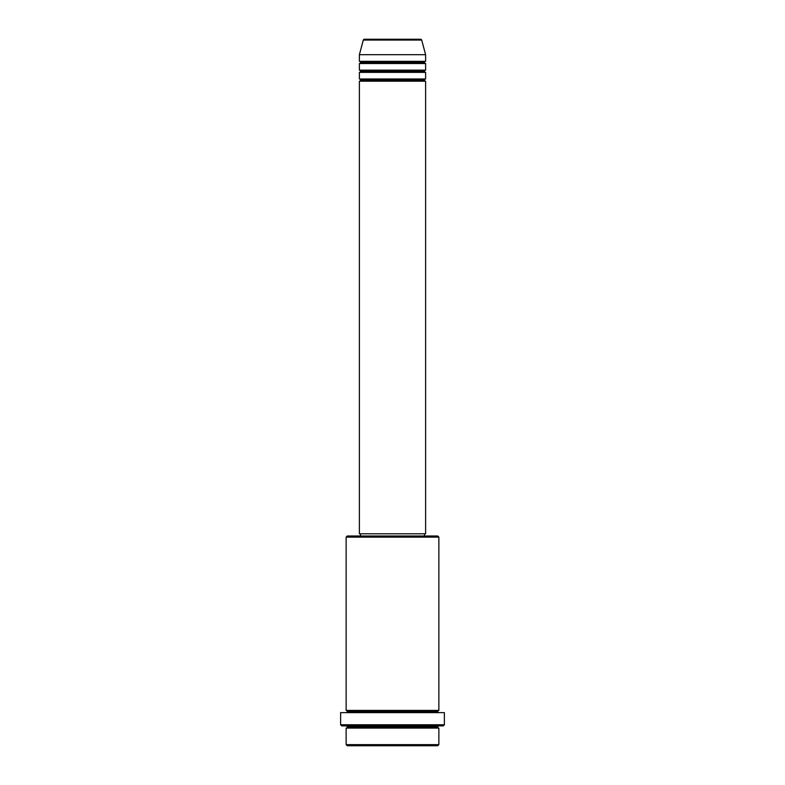 <?xml version="1.0" encoding="UTF-8"?>
<svg xmlns="http://www.w3.org/2000/svg" width="785" height="785" viewBox="0 0 785 785"><rect width="100%" height="100%" fill="white"/><g stroke="black" fill="none" stroke-linecap="round" stroke-linejoin="round"><path stroke-width="1.18" d="M420.632 39.25L364.368 39.25A1.099 1.099 0 0 0 363.308 40.064L421.692 40.064A1.099 1.099 0 0 0 420.632 39.25L364.368 39.25A1.099 1.099 0 0 0 363.308 40.064L359.383 54.705L425.617 54.705L421.692 40.064L363.308 40.064L359.383 54.705L359.383 61.328A1.099 1.099 0 0 1 360.492 62.437A1.099 1.099 0 0 1 359.383 63.536L359.383 70.159A1.099 1.099 0 0 1 360.492 71.268A1.099 1.099 0 0 1 359.383 72.367L359.383 78.991A1.099 1.099 0 0 1 360.492 80.099A1.099 1.099 0 0 1 359.383 81.198L359.383 533.8L425.617 533.8L425.617 81.198A1.099 1.099 0 0 1 424.508 80.099A1.099 1.099 0 0 1 425.617 78.991L425.617 72.367A1.099 1.099 0 0 1 424.508 71.268A1.099 1.099 0 0 1 425.617 70.159L425.617 63.536A1.099 1.099 0 0 1 424.508 62.437A1.099 1.099 0 0 1 425.617 61.328L425.617 54.705L359.383 54.705L359.383 61.328L425.617 61.328A1.099 1.099 0 0 0 424.508 62.437A1.099 1.099 0 0 0 425.617 63.536L359.383 63.536A1.099 1.099 0 0 0 360.492 62.437A1.099 1.099 0 0 0 359.383 61.328L425.617 61.328L425.617 54.705L421.692 40.064A1.099 1.099 0 0 0 420.632 39.25M346.136 744.651L347.245 745.75L437.755 745.75L438.864 744.651L346.136 744.651L438.864 744.651L438.864 728.087A1.099 1.099 0 0 1 437.755 726.988A1.099 1.099 0 0 1 438.864 725.88A1.099 1.099 0 0 0 437.755 726.988A1.099 1.099 0 0 0 438.864 728.087L346.136 728.087L346.136 744.651L346.136 728.087A1.099 1.099 0 0 0 347.245 726.988A1.099 1.099 0 0 1 346.136 728.087L438.864 728.087L438.864 744.651L437.755 745.75L347.245 745.75L346.136 744.651M347.245 711.534A1.099 1.099 0 0 0 346.136 710.425L346.136 537.117L347.245 536.008L360.492 536.008L360.492 533.8L360.492 536.008L437.755 536.008L438.864 537.117L437.755 536.008L347.245 536.008L346.136 537.117L438.864 537.117L346.136 537.117L346.136 710.425A1.099 1.099 0 0 1 347.245 711.534A1.099 1.099 0 0 1 346.136 712.633A1.099 1.099 0 0 0 347.245 711.534L437.755 711.534A1.099 1.099 0 0 1 438.864 710.425L438.864 537.117L438.864 710.425A1.099 1.099 0 0 0 437.755 711.534A1.099 1.099 0 0 0 438.864 712.633A1.099 1.099 0 0 1 437.755 711.534M340.621 724.781L341.72 725.88L443.28 725.88L444.379 724.781L340.621 724.781L444.379 724.781L444.379 712.633L340.621 712.633L340.621 724.781L340.621 712.633L444.379 712.633L444.379 724.781L443.28 725.88L341.72 725.88L340.621 724.781M346.136 725.88A1.099 1.099 0 0 1 347.245 726.988A1.099 1.099 0 0 0 346.136 725.88M359.383 78.991L425.617 78.991A1.099 1.099 0 0 0 424.508 80.099A1.099 1.099 0 0 0 425.617 81.198L359.383 81.198A1.099 1.099 0 0 0 360.492 80.099A1.099 1.099 0 0 0 359.383 78.991L359.383 72.367A1.099 1.099 0 0 0 360.492 71.268A1.099 1.099 0 0 0 359.383 70.159L425.617 70.159A1.099 1.099 0 0 0 424.508 71.268A1.099 1.099 0 0 0 425.617 72.367L359.383 72.367L425.617 72.367L425.617 78.991L359.383 78.991M424.508 536.008L424.508 533.8L424.508 536.008M346.136 710.425L438.864 710.425L346.136 710.425M425.617 63.536L425.617 70.159L359.383 70.159L359.383 63.536L425.617 63.536M425.617 533.8L359.383 533.8L359.383 81.198L425.617 81.198L425.617 533.8M437.755 711.524L347.245 711.524M437.755 726.979L347.245 726.979M347.245 726.988L437.755 726.988M424.508 62.427L360.492 62.427M360.492 62.437L424.508 62.437M424.508 71.258L360.492 71.258M360.492 71.268L424.508 71.268M424.508 80.09L360.492 80.09M360.492 80.099L424.508 80.099"/></g></svg>
